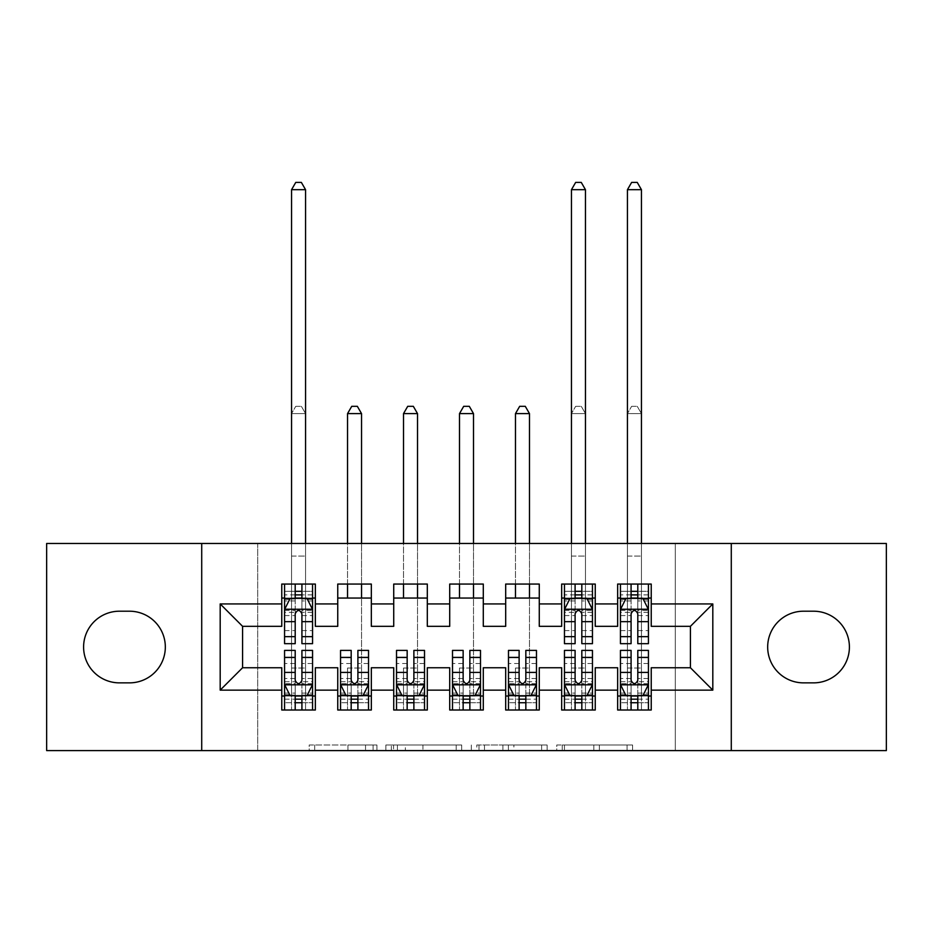 <?xml version="1.0" encoding="UTF-8"?>
<svg xmlns="http://www.w3.org/2000/svg" width="933" height="933" viewBox="0 0 933 933"><rect width="100%" height="100%" fill="white"/><g stroke="black" fill="none" stroke-linecap="round" stroke-linejoin="round"><path stroke-width="0.7" stroke-dasharray="4.67 3.5" d="M376.932 750.599L314.701 750.599L376.932 750.599L376.932 745L347.951 745L347.951 750.599L347.951 745L376.932 745L376.932 750.599L376.932 745L347.951 745L347.951 750.599L347.951 745L376.932 745L314.701 745L376.932 745M627.081 750.599L562.249 750.599L627.081 750.599L627.081 745L599.336 745L632.586 745L632.586 750.599L632.586 745L562.249 745L632.586 745L632.586 750.599L632.586 745L627.081 745L627.081 750.599M593.843 750.599L564.442 750.599L593.843 750.599L593.843 745L599.336 745L593.843 745L593.843 750.599L593.843 745L564.442 745L564.442 750.599L564.442 745L593.843 745L593.843 750.599M556.756 750.599L562.249 750.599L556.756 750.599L556.756 745L562.249 745L556.756 745L556.756 750.599M309.208 750.599L314.701 750.599L309.208 750.599L309.208 745L314.701 745L309.208 745L309.208 750.599M675.305 750.599L257.695 750.599L257.695 543.472L675.305 543.472L675.305 750.599L886.35 750.599L886.35 543.472L675.305 543.472L675.305 750.599M46.65 750.599L257.695 750.599L257.695 543.472L46.65 543.472L46.65 750.599M461.695 750.599L456.202 750.599L461.695 750.599L461.695 745L461.695 750.599M391.359 750.599L456.202 750.599L385.865 750.599L391.359 750.599L391.359 745L461.695 745L385.865 745L385.865 750.599L385.865 745L391.359 745L391.359 750.599M476.798 750.599L547.135 750.599L471.305 750.599L476.798 750.599L476.798 745L547.135 745L547.135 750.599L547.135 745L513.896 745L513.896 750.599M595.254 696.018L595.254 710.013L561.666 710.013L561.666 696.018L595.254 696.018L595.254 667.748L617.646 667.748L617.646 696.018L651.234 696.018L651.234 667.748L690.42 667.748L690.42 626.323L651.234 626.323L651.234 584.058L617.646 584.058L617.646 598.053L651.234 598.053M561.666 584.058L595.254 584.058L595.254 598.053L561.666 598.053L561.666 584.058M483.294 696.018L483.294 710.013L449.706 710.013L449.706 696.018L483.294 696.018L483.294 667.748L505.686 667.748L505.686 696.018L539.274 696.018L539.274 667.748L561.666 667.748L561.666 696.018M449.706 584.058L483.294 584.058L483.294 598.053L449.706 598.053L449.706 584.058M371.334 696.018L371.334 710.013L337.746 710.013L337.746 696.018L371.334 696.018L371.334 667.748L393.726 667.748L393.726 696.018L427.314 696.018L427.314 667.748L449.706 667.748L449.706 696.018M337.746 584.058L371.334 584.058L371.334 598.053L337.746 598.053L337.746 584.058M281.766 584.058L315.354 584.058L315.354 598.053L281.766 598.053L281.766 584.058M315.354 696.018L315.354 710.013L281.766 710.013L281.766 696.018L315.354 696.018L315.354 667.748L337.746 667.748L337.746 696.018M393.726 584.058L427.314 584.058L427.314 598.053L393.726 598.053L393.726 584.058M427.314 696.018L427.314 710.013L393.726 710.013L393.726 696.018M505.686 584.058L539.274 584.058L539.274 598.053L505.686 598.053L505.686 584.058M539.274 696.018L539.274 710.013L505.686 710.013L505.686 696.018M651.234 696.018L651.234 710.013L617.646 710.013L617.646 696.018M617.646 598.053L617.646 626.323L595.254 626.323L595.254 598.053M561.666 598.053L561.666 626.323L539.274 626.323L539.274 598.053M505.686 598.053L505.686 626.323L483.294 626.323L483.294 598.053M449.706 598.053L449.706 626.323L427.314 626.323L427.314 598.053M393.726 598.053L393.726 626.323L371.334 626.323L371.334 598.053M281.766 598.053L281.766 626.323L242.58 626.323L242.58 667.748L281.766 667.748L281.766 696.018M337.746 598.053L337.746 626.323L315.354 626.323L315.354 598.053M813.576 682.863A35.827 35.827 0 0 0 849.403 647.035A35.827 35.827 0 0 0 813.576 611.208L803.5 611.208A35.827 35.827 0 0 0 767.672 647.035A35.827 35.827 0 0 0 803.5 682.863L813.576 682.863M119.424 611.208A35.827 35.827 0 0 0 83.597 647.035A35.827 35.827 0 0 0 119.424 682.863L129.5 682.863A35.827 35.827 0 0 0 165.328 647.035A35.827 35.827 0 0 0 129.5 611.208L119.424 611.208M631.081 598.053L648.435 598.053L648.435 584.058L641.438 584.058L641.438 543.472M575.101 598.053L592.455 598.053L592.455 584.058L585.457 584.058L585.457 543.472M295.201 598.053L312.555 598.053L312.555 584.058L305.558 584.058L305.558 543.472M284.565 650.394L284.565 702.736L284.565 696.018L312.555 696.018L312.555 710.013L284.565 710.013L312.555 710.013M340.545 650.394L340.545 702.736L340.545 696.018L368.535 696.018L368.535 710.013L340.545 710.013L368.535 710.013M396.525 650.394L396.525 702.736L396.525 696.018L424.515 696.018L424.515 710.013L396.525 710.013L424.515 710.013M452.505 650.394L452.505 702.736L452.505 696.018L480.495 696.018L480.495 710.013L452.505 710.013L480.495 710.013M508.485 650.394L508.485 702.736L508.485 696.018L536.475 696.018L536.475 710.013L508.485 710.013L536.475 710.013M564.465 650.394L564.465 702.736L564.465 696.018L592.455 696.018L592.455 710.013L564.465 710.013L592.455 710.013M620.445 650.394L620.445 702.736L620.445 696.018L648.435 696.018L648.435 710.013L620.445 710.013L648.435 710.013M201.715 750.599L201.715 543.472M731.285 543.472L731.285 750.599M397.4 750.599L405.365 750.599L397.4 750.599L397.4 745L393.551 745L393.551 750.599L393.551 745L405.365 745L397.4 745L397.4 750.599M405.365 750.599L422.952 750.599L405.365 750.599L405.365 745L422.952 745L422.952 750.599L422.952 745L405.365 745L405.365 750.599M476.798 745L508.403 745L508.403 750.599L508.403 745L502.899 745L508.403 745L508.403 750.599L508.403 745L513.896 745M479.002 745L479.002 750.599L479.002 745M471.305 745L471.305 750.599L471.305 745M284.565 598.053L291.562 598.053L291.562 584.058L284.565 584.058L284.565 598.053L284.565 591.335L295.201 591.335L295.201 584.058L312.555 584.058M284.565 609.529L284.565 636.399L284.565 609.529L290.163 598.333L306.957 598.333L312.555 609.529L312.555 636.399L312.555 609.529M284.565 643.677L284.565 591.335L312.555 591.335L312.555 598.053L301.919 598.053M312.555 643.677L312.555 591.335L301.919 591.335L301.919 584.058M295.201 643.677L295.201 612.351L284.565 612.351M284.565 610.392L295.201 610.392L295.201 636.399L295.201 613.727C297.44 609.482 299.68 609.482 301.919 613.727L301.919 636.399L301.919 610.392L312.555 610.392M284.565 584.058L295.201 584.058M291.562 189.679L305.558 189.679L301.359 182.401L295.761 182.401L291.562 189.679L291.562 584.058L305.558 584.058L305.558 598.053L312.555 598.053M295.201 591.335L295.201 612.351M312.555 612.351L301.919 612.351L301.919 591.335M295.201 610.392L295.201 598.333M301.919 598.333L301.919 610.392M301.919 612.351L301.919 643.677M291.562 543.472L291.562 598.053L305.558 598.053L305.558 189.679M301.919 696.018L312.555 696.018L312.555 702.736L301.919 702.736L301.919 710.013M312.555 684.542L312.555 657.672L312.555 684.542L306.957 695.738L290.163 695.738L284.565 684.542L284.565 657.672L284.565 684.542M312.555 650.394L312.555 702.736L284.565 702.736L295.201 702.736L295.201 710.013M312.555 696.018L291.562 696.018L291.562 668.028L291.562 710.013L291.562 696.018L284.565 696.018L284.565 710.013M301.919 650.394L301.919 681.72L312.555 681.72M312.555 683.679L301.919 683.679L301.919 657.672L301.919 680.344C299.68 684.589 297.44 684.589 295.201 680.344L295.201 657.672L295.201 683.679L284.565 683.679M301.919 702.736L301.919 681.72M284.565 681.72L295.201 681.72L295.201 702.736M301.919 683.679L301.919 695.738M295.201 695.738L295.201 683.679M295.201 681.72L295.201 650.394M284.565 696.018L295.201 696.018M305.558 696.018L305.558 413.599L291.562 413.599L291.562 668.028L291.562 413.599L305.558 413.599L305.558 710.013L305.558 696.018L291.562 696.018M295.761 406.321L301.359 406.321L295.761 406.321L291.562 413.599L295.761 406.321M305.558 413.599L301.359 406.321L305.558 413.599M357.899 696.018L368.535 696.018L368.535 702.736L357.899 702.736L357.899 710.013M368.535 684.542L368.535 657.672L368.535 684.542L362.937 695.738L346.143 695.738L340.545 684.542L340.545 657.672L340.545 684.542M368.535 650.394L368.535 702.736L340.545 702.736L351.181 702.736L351.181 710.013M368.535 696.018L347.543 696.018L347.543 668.028L347.543 710.013L347.543 696.018L340.545 696.018L340.545 710.013M357.899 650.394L357.899 681.72L368.535 681.72M368.535 683.679L357.899 683.679L357.899 657.672L357.899 680.344C355.66 684.589 353.42 684.589 351.181 680.344L351.181 657.672L351.181 683.679L340.545 683.679M357.899 702.736L357.899 681.72M340.545 681.72L351.181 681.72L351.181 702.736M357.899 683.679L357.899 695.738M351.181 695.738L351.181 683.679M351.181 681.72L351.181 650.394M340.545 696.018L351.181 696.018M347.543 696.018L361.538 696.018L361.538 598.053M361.538 584.058L361.538 543.472M347.543 413.599L361.538 413.599L357.339 406.321L351.741 406.321L347.543 413.599L347.543 598.053M347.543 584.058L347.543 543.472M361.538 413.599L361.538 696.018M413.879 696.018L424.515 696.018L424.515 702.736L413.879 702.736L413.879 710.013M424.515 684.542L424.515 657.672L424.515 684.542L418.917 695.738L402.123 695.738L396.525 684.542L396.525 657.672L396.525 684.542M424.515 650.394L424.515 702.736L396.525 702.736L407.161 702.736L407.161 710.013M424.515 696.018L403.522 696.018L403.522 668.028L403.522 710.013L403.522 696.018L396.525 696.018L396.525 710.013M413.879 650.394L413.879 681.72L424.515 681.72M424.515 683.679L413.879 683.679L413.879 657.672L413.879 680.344C411.64 684.589 409.4 684.589 407.161 680.344L407.161 657.672L407.161 683.679L396.525 683.679M413.879 702.736L413.879 681.72M396.525 681.72L407.161 681.72L407.161 702.736M413.879 683.679L413.879 695.738M407.161 695.738L407.161 683.679M407.161 681.72L407.161 650.394M396.525 696.018L407.161 696.018M403.522 696.018L417.517 696.018L417.517 598.053M417.517 584.058L417.517 543.472M403.522 413.599L417.517 413.599L413.319 406.321L407.721 406.321L403.522 413.599L403.522 598.053M403.522 584.058L403.522 543.472M417.517 413.599L417.517 696.018M469.859 696.018L480.495 696.018L480.495 702.736L469.859 702.736L469.859 710.013M480.495 684.542L480.495 657.672L480.495 684.542L474.897 695.738L458.103 695.738L452.505 684.542L452.505 657.672L452.505 684.542M480.495 650.394L480.495 702.736L452.505 702.736L463.141 702.736L463.141 710.013M480.495 696.018L459.502 696.018L459.502 668.028L459.502 710.013L459.502 696.018L452.505 696.018L452.505 710.013M469.859 650.394L469.859 681.72L480.495 681.72M480.495 683.679L469.859 683.679L469.859 657.672L469.859 680.344C467.62 684.589 465.38 684.589 463.141 680.344L463.141 657.672L463.141 683.679L452.505 683.679M469.859 702.736L469.859 681.72M452.505 681.72L463.141 681.72L463.141 702.736M469.859 683.679L469.859 695.738M463.141 695.738L463.141 683.679M463.141 681.72L463.141 650.394M452.505 696.018L463.141 696.018M459.502 696.018L473.498 696.018L473.498 598.053M473.498 584.058L473.498 543.472M459.502 413.599L473.498 413.599L469.299 406.321L463.701 406.321L459.502 413.599L459.502 598.053M459.502 584.058L459.502 543.472M473.498 413.599L473.498 696.018M525.839 696.018L536.475 696.018L536.475 702.736L525.839 702.736L525.839 710.013M536.475 684.542L536.475 657.672L536.475 684.542L530.877 695.738L514.083 695.738L508.485 684.542L508.485 657.672L508.485 684.542M536.475 650.394L536.475 702.736L508.485 702.736L519.121 702.736L519.121 710.013M536.475 696.018L515.482 696.018L515.482 668.028L515.482 710.013L515.482 696.018L508.485 696.018L508.485 710.013M525.839 650.394L525.839 681.72L536.475 681.72M536.475 683.679L525.839 683.679L525.839 657.672L525.839 680.344C523.6 684.589 521.36 684.589 519.121 680.344L519.121 657.672L519.121 683.679L508.485 683.679M525.839 702.736L525.839 681.72M508.485 681.72L519.121 681.72L519.121 702.736M525.839 683.679L525.839 695.738M519.121 695.738L519.121 683.679M519.121 681.72L519.121 650.394M508.485 696.018L519.121 696.018M515.482 696.018L529.477 696.018L529.477 598.053M529.477 584.058L529.477 543.472M515.482 413.599L529.477 413.599L525.279 406.321L519.681 406.321L515.482 413.599L515.482 598.053M515.482 584.058L515.482 543.472M529.477 413.599L529.477 696.018M564.465 598.053L571.462 598.053L571.462 584.058L564.465 584.058L564.465 598.053L564.465 591.335L575.101 591.335L575.101 584.058L592.455 584.058M564.465 609.529L564.465 636.399L564.465 609.529L570.063 598.333L586.857 598.333L592.455 609.529L592.455 636.399L592.455 609.529M564.465 643.677L564.465 591.335L592.455 591.335L592.455 598.053L581.819 598.053M592.455 643.677L592.455 591.335L581.819 591.335L581.819 584.058M575.101 643.677L575.101 612.351L564.465 612.351M564.465 610.392L575.101 610.392L575.101 636.399L575.101 613.727C577.34 609.482 579.58 609.482 581.819 613.727L581.819 636.399L581.819 610.392L592.455 610.392M564.465 584.058L575.101 584.058M571.462 189.679L585.457 189.679L581.259 182.401L575.661 182.401L571.462 189.679L571.462 584.058L585.457 584.058L585.457 598.053L592.455 598.053M575.101 591.335L575.101 612.351M592.455 612.351L581.819 612.351L581.819 591.335M575.101 610.392L575.101 598.333M581.819 598.333L581.819 610.392M581.819 612.351L581.819 643.677M571.462 543.472L571.462 598.053L585.457 598.053L585.457 189.679M581.819 696.018L592.455 696.018L592.455 702.736L581.819 702.736L581.819 710.013M592.455 684.542L592.455 657.672L592.455 684.542L586.857 695.738L570.063 695.738L564.465 684.542L564.465 657.672L564.465 684.542M592.455 650.394L592.455 702.736L564.465 702.736L575.101 702.736L575.101 710.013M592.455 696.018L571.462 696.018L571.462 668.028L571.462 710.013L571.462 696.018L564.465 696.018L564.465 710.013M581.819 650.394L581.819 681.72L592.455 681.72M592.455 683.679L581.819 683.679L581.819 657.672L581.819 680.344C579.58 684.589 577.34 684.589 575.101 680.344L575.101 657.672L575.101 683.679L564.465 683.679M581.819 702.736L581.819 681.72M564.465 681.72L575.101 681.72L575.101 702.736M581.819 683.679L581.819 695.738M575.101 695.738L575.101 683.679M575.101 681.72L575.101 650.394M564.465 696.018L575.101 696.018M585.457 696.018L585.457 413.599L571.462 413.599L571.462 668.028L571.462 413.599L585.457 413.599L585.457 710.013L585.457 696.018L571.462 696.018M575.661 406.321L581.259 406.321L575.661 406.321L571.462 413.599L575.661 406.321M585.457 413.599L581.259 406.321L585.457 413.599M620.445 598.053L627.442 598.053L627.442 584.058L620.445 584.058L620.445 598.053L620.445 591.335L631.081 591.335L631.081 584.058L648.435 584.058M620.445 609.529L620.445 636.399L620.445 609.529L626.043 598.333L642.837 598.333L648.435 609.529L648.435 636.399L648.435 609.529M620.445 643.677L620.445 591.335L648.435 591.335L648.435 598.053L637.799 598.053M648.435 643.677L648.435 591.335L637.799 591.335L637.799 584.058M631.081 643.677L631.081 612.351L620.445 612.351M620.445 610.392L631.081 610.392L631.081 636.399L631.081 613.727C633.32 609.482 635.56 609.482 637.799 613.727L637.799 636.399L637.799 610.392L648.435 610.392M620.445 584.058L631.081 584.058M627.442 189.679L641.438 189.679L637.239 182.401L631.641 182.401L627.442 189.679L627.442 584.058L641.438 584.058L641.438 598.053L648.435 598.053M631.081 591.335L631.081 612.351M648.435 612.351L637.799 612.351L637.799 591.335M631.081 610.392L631.081 598.333M637.799 598.333L637.799 610.392M637.799 612.351L637.799 643.677M627.442 543.472L627.442 598.053L641.438 598.053L641.438 189.679M637.799 696.018L648.435 696.018L648.435 702.736L637.799 702.736L637.799 710.013M648.435 684.542L648.435 657.672L648.435 684.542L642.837 695.738L626.043 695.738L620.445 684.542L620.445 657.672L620.445 684.542M648.435 650.394L648.435 702.736L620.445 702.736L631.081 702.736L631.081 710.013M648.435 696.018L627.442 696.018L627.442 668.028L627.442 710.013L627.442 696.018L620.445 696.018L620.445 710.013M637.799 650.394L637.799 681.72L648.435 681.72M648.435 683.679L637.799 683.679L637.799 657.672L637.799 680.344C635.56 684.589 633.32 684.589 631.081 680.344L631.081 657.672L631.081 683.679L620.445 683.679M637.799 702.736L637.799 681.72M620.445 681.72L631.081 681.72L631.081 702.736M637.799 683.679L637.799 695.738M631.081 695.738L631.081 683.679M631.081 681.72L631.081 650.394M620.445 696.018L631.081 696.018M641.438 696.018L641.438 413.599L627.442 413.599L627.442 668.028L627.442 413.599L641.438 413.599L641.438 710.013L641.438 696.018L627.442 696.018M631.641 406.321L637.239 406.321L631.641 406.321L627.442 413.599L631.641 406.321M641.438 413.599L637.239 406.321L641.438 413.599M373.083 745L373.083 750.599L373.083 745M365.538 745L365.538 750.599L365.538 745M314.701 745L314.701 750.599L314.701 745M456.202 745L456.202 750.599L456.202 745M541.641 745L541.641 750.599L541.641 745M502.899 745L502.899 750.599L502.899 745M484.495 745L484.495 750.599L484.495 745M599.336 745L599.336 750.599L599.336 745M562.249 745L562.249 750.599L562.249 745M284.705 609.249L312.415 609.249M284.565 630.58L295.201 630.58M295.201 600.957L284.565 600.957M312.555 600.957L301.919 600.957M289.825 599.009L295.201 599.009M301.919 599.009L307.295 599.009M301.919 630.58L312.555 630.58M284.565 615.57L295.201 615.57M301.919 615.57L312.555 615.57M312.555 594.892L301.919 594.892M295.201 594.892L284.565 594.892M291.562 556.068L305.558 556.068L291.562 556.068M312.415 684.822L284.705 684.822M312.555 663.491L301.919 663.491M301.919 693.114L312.555 693.114M284.565 693.114L295.201 693.114M307.295 695.062L301.919 695.062M295.201 695.062L289.825 695.062M295.201 663.491L284.565 663.491M312.555 678.501L301.919 678.501M295.201 678.501L284.565 678.501M284.565 699.179L295.201 699.179M301.919 699.179L312.555 699.179M291.562 668.028L305.558 668.028L291.562 668.028M368.395 684.822L340.685 684.822M368.535 663.491L357.899 663.491M357.899 693.114L368.535 693.114M340.545 693.114L351.181 693.114M363.275 695.062L357.899 695.062M351.181 695.062L345.805 695.062M351.181 663.491L340.545 663.491M368.535 678.501L357.899 678.501M351.181 678.501L340.545 678.501M340.545 699.179L351.181 699.179M357.899 699.179L368.535 699.179M347.543 668.028L361.538 668.028L347.543 668.028M424.375 684.822L396.665 684.822M424.515 663.491L413.879 663.491M413.879 693.114L424.515 693.114M396.525 693.114L407.161 693.114M419.255 695.062L413.879 695.062M407.161 695.062L401.785 695.062M407.161 663.491L396.525 663.491M424.515 678.501L413.879 678.501M407.161 678.501L396.525 678.501M396.525 699.179L407.161 699.179M413.879 699.179L424.515 699.179M403.522 668.028L417.517 668.028L403.522 668.028M480.355 684.822L452.645 684.822M480.495 663.491L469.859 663.491M469.859 693.114L480.495 693.114M452.505 693.114L463.141 693.114M475.235 695.062L469.859 695.062M463.141 695.062L457.765 695.062M463.141 663.491L452.505 663.491M480.495 678.501L469.859 678.501M463.141 678.501L452.505 678.501M452.505 699.179L463.141 699.179M469.859 699.179L480.495 699.179M459.502 668.028L473.498 668.028L459.502 668.028M536.335 684.822L508.625 684.822M536.475 663.491L525.839 663.491M525.839 693.114L536.475 693.114M508.485 693.114L519.121 693.114M531.215 695.062L525.839 695.062M519.121 695.062L513.745 695.062M519.121 663.491L508.485 663.491M536.475 678.501L525.839 678.501M519.121 678.501L508.485 678.501M508.485 699.179L519.121 699.179M525.839 699.179L536.475 699.179M515.482 668.028L529.477 668.028L515.482 668.028M564.605 609.249L592.315 609.249M564.465 630.58L575.101 630.58M575.101 600.957L564.465 600.957M592.455 600.957L581.819 600.957M569.725 599.009L575.101 599.009M581.819 599.009L587.195 599.009M581.819 630.58L592.455 630.58M564.465 615.57L575.101 615.57M581.819 615.57L592.455 615.57M592.455 594.892L581.819 594.892M575.101 594.892L564.465 594.892M571.462 556.068L585.457 556.068L571.462 556.068M592.315 684.822L564.605 684.822M592.455 663.491L581.819 663.491M581.819 693.114L592.455 693.114M564.465 693.114L575.101 693.114M587.195 695.062L581.819 695.062M575.101 695.062L569.725 695.062M575.101 663.491L564.465 663.491M592.455 678.501L581.819 678.501M575.101 678.501L564.465 678.501M564.465 699.179L575.101 699.179M581.819 699.179L592.455 699.179M571.462 668.028L585.457 668.028L571.462 668.028M620.585 609.249L648.295 609.249M620.445 630.58L631.081 630.58M631.081 600.957L620.445 600.957M648.435 600.957L637.799 600.957M625.705 599.009L631.081 599.009M637.799 599.009L643.175 599.009M637.799 630.58L648.435 630.58M620.445 615.57L631.081 615.57M637.799 615.57L648.435 615.57M648.435 594.892L637.799 594.892M631.081 594.892L620.445 594.892M627.442 556.068L641.438 556.068L627.442 556.068M648.295 684.822L620.585 684.822M648.435 663.491L637.799 663.491M637.799 693.114L648.435 693.114M620.445 693.114L631.081 693.114M643.175 695.062L637.799 695.062M631.081 695.062L625.705 695.062M631.081 663.491L620.445 663.491M648.435 678.501L637.799 678.501M631.081 678.501L620.445 678.501M620.445 699.179L631.081 699.179M637.799 699.179L648.435 699.179M627.442 668.028L641.438 668.028L627.442 668.028M284.565 636.399L295.201 636.399M301.919 636.399L312.555 636.399M312.555 657.672L301.919 657.672M295.201 657.672L284.565 657.672M368.535 657.672L357.899 657.672M351.181 657.672L340.545 657.672M424.515 657.672L413.879 657.672M407.161 657.672L396.525 657.672M480.495 657.672L469.859 657.672M463.141 657.672L452.505 657.672M536.475 657.672L525.839 657.672M519.121 657.672L508.485 657.672M564.465 636.399L575.101 636.399M581.819 636.399L592.455 636.399M592.455 657.672L581.819 657.672M575.101 657.672L564.465 657.672M620.445 636.399L631.081 636.399M637.799 636.399L648.435 636.399M648.435 657.672L637.799 657.672M631.081 657.672L620.445 657.672"/><path stroke-width="1.4" d="M731.285 750.599L886.35 750.599L886.35 543.472L731.285 543.472L731.285 750.599L201.715 750.599L201.715 543.472L46.65 543.472L46.65 750.599L201.715 750.599M731.285 543.472L201.715 543.472M220.188 690.14L220.188 603.931L281.766 603.931L281.766 626.323L242.58 626.323L242.58 667.748L220.188 690.14L281.766 690.14L281.766 710.013L315.354 710.013L315.354 690.14L337.746 690.14L337.746 710.013L371.334 710.013L371.334 690.14L393.726 690.14L393.726 710.013L427.314 710.013L427.314 690.14L449.706 690.14L449.706 710.013L483.294 710.013L483.294 690.14L505.686 690.14L505.686 710.013L539.274 710.013L539.274 690.14L561.666 690.14L561.666 710.013L595.254 710.013L595.254 690.14L617.646 690.14L617.646 710.013L651.234 710.013L651.234 667.748L690.42 667.748L690.42 626.323L651.234 626.323L651.234 603.931L712.812 603.931L712.812 690.14L651.234 690.14M651.234 603.931L651.234 584.058L617.646 584.058L617.646 603.931L595.254 603.931L595.254 584.058L561.666 584.058L561.666 603.931L539.274 603.931L539.274 584.058L505.686 584.058L505.686 603.931L483.294 603.931L483.294 584.058L449.706 584.058L449.706 603.931L427.314 603.931L427.314 584.058L393.726 584.058L393.726 603.931L371.334 603.931L371.334 584.058L337.746 584.058L337.746 603.931L315.354 603.931L315.354 584.058L281.766 584.058L281.766 603.931M595.254 690.14L595.254 667.748L617.646 667.748L617.646 690.14M712.812 603.931L690.42 626.323M539.274 690.14L539.274 667.748L561.666 667.748L561.666 690.14M617.646 603.931L617.646 626.323L595.254 626.323L595.254 603.931M483.294 690.14L483.294 667.748L505.686 667.748L505.686 690.14M561.666 603.931L561.666 626.323L539.274 626.323L539.274 603.931M427.314 690.14L427.314 667.748L449.706 667.748L449.706 690.14M505.686 603.931L505.686 626.323L483.294 626.323L483.294 603.931M371.334 690.14L371.334 667.748L393.726 667.748L393.726 690.14M449.706 603.931L449.706 626.323L427.314 626.323L427.314 603.931M315.354 690.14L315.354 667.748L337.746 667.748L337.746 690.14M393.726 603.931L393.726 626.323L371.334 626.323L371.334 603.931M242.58 667.748L281.766 667.748L281.766 690.14M337.746 603.931L337.746 626.323L315.354 626.323L315.354 603.931M617.646 598.053L620.445 598.053M648.435 598.053L651.234 598.053M561.666 598.053L564.465 598.053M592.455 598.053L595.254 598.053M505.686 598.053L539.274 598.053M449.706 598.053L483.294 598.053M393.726 598.053L427.314 598.053M337.746 598.053L371.334 598.053M281.766 598.053L284.565 598.053M312.555 598.053L315.354 598.053M281.766 696.018L284.565 696.018M312.555 696.018L315.354 696.018M337.746 696.018L340.545 696.018M368.535 696.018L371.334 696.018M393.726 696.018L396.525 696.018M424.515 696.018L427.314 696.018M449.706 696.018L452.505 696.018M480.495 696.018L483.294 696.018M505.686 696.018L508.485 696.018M536.475 696.018L539.274 696.018M561.666 696.018L564.465 696.018M592.455 696.018L595.254 696.018M617.646 696.018L620.445 696.018M648.435 696.018L651.234 696.018M220.188 603.931L242.58 626.323M690.42 667.748L712.812 690.14M119.424 611.208A35.827 35.827 0 0 0 83.597 647.035A35.827 35.827 0 0 0 119.424 682.863L129.5 682.863A35.827 35.827 0 0 0 165.328 647.035A35.827 35.827 0 0 0 129.5 611.208L119.424 611.208M813.576 682.863A35.827 35.827 0 0 0 849.403 647.035A35.827 35.827 0 0 0 813.576 611.208L803.5 611.208A35.827 35.827 0 0 0 767.672 647.035A35.827 35.827 0 0 0 803.5 682.863L813.576 682.863M301.919 591.335L295.201 591.335M312.555 636.656L301.919 636.656L301.919 643.677L312.555 643.677L312.555 609.529L306.957 598.333L290.163 598.333L284.565 609.529L284.565 643.677L295.201 643.677L295.201 636.656L284.565 636.656M284.565 609.529L284.565 584.058M312.555 609.529L312.555 584.058M295.201 598.333L295.201 584.058M301.919 584.058L301.919 598.333M301.919 636.656L301.919 613.727C299.68 609.412 297.44 609.412 295.201 613.727L295.201 636.656M301.919 598.053L295.201 598.053M305.558 543.472L305.558 189.679L291.562 189.679L291.562 543.472M291.562 189.679L295.761 182.401L301.359 182.401L305.558 189.679M295.201 702.736L301.919 702.736M284.565 657.415L295.201 657.415L295.201 650.394L284.565 650.394L284.565 684.542L290.163 695.738L306.957 695.738L312.555 684.542L312.555 650.394L301.919 650.394L301.919 657.415L312.555 657.415M312.555 684.542L312.555 710.013M284.565 684.542L284.565 710.013M301.919 695.738L301.919 710.013M295.201 710.013L295.201 695.738M295.201 657.415L295.201 680.344C297.44 684.659 299.68 684.659 301.919 680.344L301.919 657.415M295.201 696.018L301.919 696.018M351.181 702.736L357.899 702.736M340.545 657.415L351.181 657.415L351.181 650.394L340.545 650.394L340.545 684.542L346.143 695.738L362.937 695.738L368.535 684.542L368.535 650.394L357.899 650.394L357.899 657.415L368.535 657.415M368.535 684.542L368.535 710.013M340.545 684.542L340.545 710.013M357.899 695.738L357.899 710.013M351.181 710.013L351.181 695.738M351.181 657.415L351.181 680.344C353.42 684.659 355.66 684.659 357.899 680.344L357.899 657.415M351.181 696.018L357.899 696.018M361.538 598.053L361.538 584.058M361.538 543.472L361.538 413.599L347.543 413.599L347.543 543.472M347.543 598.053L347.543 584.058M347.543 413.599L351.741 406.321L357.339 406.321L361.538 413.599M407.161 702.736L413.879 702.736M396.525 657.415L407.161 657.415L407.161 650.394L396.525 650.394L396.525 684.542L402.123 695.738L418.917 695.738L424.515 684.542L424.515 650.394L413.879 650.394L413.879 657.415L424.515 657.415M424.515 684.542L424.515 710.013M396.525 684.542L396.525 710.013M413.879 695.738L413.879 710.013M407.161 710.013L407.161 695.738M407.161 657.415L407.161 680.344C409.4 684.659 411.64 684.659 413.879 680.344L413.879 657.415M407.161 696.018L413.879 696.018M417.517 598.053L417.517 584.058M417.517 543.472L417.517 413.599L403.522 413.599L403.522 543.472M403.522 598.053L403.522 584.058M403.522 413.599L407.721 406.321L413.319 406.321L417.517 413.599M463.141 702.736L469.859 702.736M452.505 657.415L463.141 657.415L463.141 650.394L452.505 650.394L452.505 684.542L458.103 695.738L474.897 695.738L480.495 684.542L480.495 650.394L469.859 650.394L469.859 657.415L480.495 657.415M480.495 684.542L480.495 710.013M452.505 684.542L452.505 710.013M469.859 695.738L469.859 710.013M463.141 710.013L463.141 695.738M463.141 657.415L463.141 680.344C465.38 684.659 467.62 684.659 469.859 680.344L469.859 657.415M463.141 696.018L469.859 696.018M473.498 598.053L473.498 584.058M473.498 543.472L473.498 413.599L459.502 413.599L459.502 543.472M459.502 598.053L459.502 584.058M459.502 413.599L463.701 406.321L469.299 406.321L473.498 413.599M519.121 702.736L525.839 702.736M508.485 657.415L519.121 657.415L519.121 650.394L508.485 650.394L508.485 684.542L514.083 695.738L530.877 695.738L536.475 684.542L536.475 650.394L525.839 650.394L525.839 657.415L536.475 657.415M536.475 684.542L536.475 710.013M508.485 684.542L508.485 710.013M525.839 695.738L525.839 710.013M519.121 710.013L519.121 695.738M519.121 657.415L519.121 680.344C521.36 684.659 523.6 684.659 525.839 680.344L525.839 657.415M519.121 696.018L525.839 696.018M529.477 598.053L529.477 584.058M529.477 543.472L529.477 413.599L515.482 413.599L515.482 543.472M515.482 598.053L515.482 584.058M515.482 413.599L519.681 406.321L525.279 406.321L529.477 413.599M581.819 591.335L575.101 591.335M592.455 636.656L581.819 636.656L581.819 643.677L592.455 643.677L592.455 609.529L586.857 598.333L570.063 598.333L564.465 609.529L564.465 643.677L575.101 643.677L575.101 636.656L564.465 636.656M564.465 609.529L564.465 584.058M592.455 609.529L592.455 584.058M575.101 598.333L575.101 584.058M581.819 584.058L581.819 598.333M581.819 636.656L581.819 613.727C579.58 609.412 577.34 609.412 575.101 613.727L575.101 636.656M581.819 598.053L575.101 598.053M585.457 543.472L585.457 189.679L571.462 189.679L571.462 543.472M571.462 189.679L575.661 182.401L581.259 182.401L585.457 189.679M575.101 702.736L581.819 702.736M564.465 657.415L575.101 657.415L575.101 650.394L564.465 650.394L564.465 684.542L570.063 695.738L586.857 695.738L592.455 684.542L592.455 650.394L581.819 650.394L581.819 657.415L592.455 657.415M592.455 684.542L592.455 710.013M564.465 684.542L564.465 710.013M581.819 695.738L581.819 710.013M575.101 710.013L575.101 695.738M575.101 657.415L575.101 680.344C577.34 684.659 579.58 684.659 581.819 680.344L581.819 657.415M575.101 696.018L581.819 696.018M637.799 591.335L631.081 591.335M648.435 636.656L637.799 636.656L637.799 643.677L648.435 643.677L648.435 609.529L642.837 598.333L626.043 598.333L620.445 609.529L620.445 643.677L631.081 643.677L631.081 636.656L620.445 636.656M620.445 609.529L620.445 584.058M648.435 609.529L648.435 584.058M631.081 598.333L631.081 584.058M637.799 584.058L637.799 598.333M637.799 636.656L637.799 613.727C635.56 609.412 633.32 609.412 631.081 613.727L631.081 636.656M637.799 598.053L631.081 598.053M641.438 543.472L641.438 189.679L627.442 189.679L627.442 543.472M627.442 189.679L631.641 182.401L637.239 182.401L641.438 189.679M631.081 702.736L637.799 702.736M620.445 657.415L631.081 657.415L631.081 650.394L620.445 650.394L620.445 684.542L626.043 695.738L642.837 695.738L648.435 684.542L648.435 650.394L637.799 650.394L637.799 657.415L648.435 657.415M648.435 684.542L648.435 710.013M620.445 684.542L620.445 710.013M637.799 695.738L637.799 710.013M631.081 710.013L631.081 695.738M631.081 657.415L631.081 680.344C633.32 684.659 635.56 684.659 637.799 680.344L637.799 657.415M631.081 696.018L637.799 696.018M312.415 609.249L284.705 609.249M284.565 599.009L289.825 599.009M307.295 599.009L312.555 599.009M295.201 621.658L284.565 621.658M312.555 621.658L301.919 621.658M301.919 594.892L295.201 594.892M284.705 684.822L312.415 684.822M312.555 695.062L307.295 695.062M289.825 695.062L284.565 695.062M301.919 672.413L312.555 672.413M284.565 672.413L295.201 672.413M295.201 699.179L301.919 699.179M340.685 684.822L368.395 684.822M368.535 695.062L363.275 695.062M345.805 695.062L340.545 695.062M357.899 672.413L368.535 672.413M340.545 672.413L351.181 672.413M351.181 699.179L357.899 699.179M396.665 684.822L424.375 684.822M424.515 695.062L419.255 695.062M401.785 695.062L396.525 695.062M413.879 672.413L424.515 672.413M396.525 672.413L407.161 672.413M407.161 699.179L413.879 699.179M452.645 684.822L480.355 684.822M480.495 695.062L475.235 695.062M457.765 695.062L452.505 695.062M469.859 672.413L480.495 672.413M452.505 672.413L463.141 672.413M463.141 699.179L469.859 699.179M508.625 684.822L536.335 684.822M536.475 695.062L531.215 695.062M513.745 695.062L508.485 695.062M525.839 672.413L536.475 672.413M508.485 672.413L519.121 672.413M519.121 699.179L525.839 699.179M592.315 609.249L564.605 609.249M564.465 599.009L569.725 599.009M587.195 599.009L592.455 599.009M575.101 621.658L564.465 621.658M592.455 621.658L581.819 621.658M581.819 594.892L575.101 594.892M564.605 684.822L592.315 684.822M592.455 695.062L587.195 695.062M569.725 695.062L564.465 695.062M581.819 672.413L592.455 672.413M564.465 672.413L575.101 672.413M575.101 699.179L581.819 699.179M648.295 609.249L620.585 609.249M620.445 599.009L625.705 599.009M643.175 599.009L648.435 599.009M631.081 621.658L620.445 621.658M648.435 621.658L637.799 621.658M637.799 594.892L631.081 594.892M620.585 684.822L648.295 684.822M648.435 695.062L643.175 695.062M625.705 695.062L620.445 695.062M637.799 672.413L648.435 672.413M620.445 672.413L631.081 672.413M631.081 699.179L637.799 699.179"/></g></svg>
